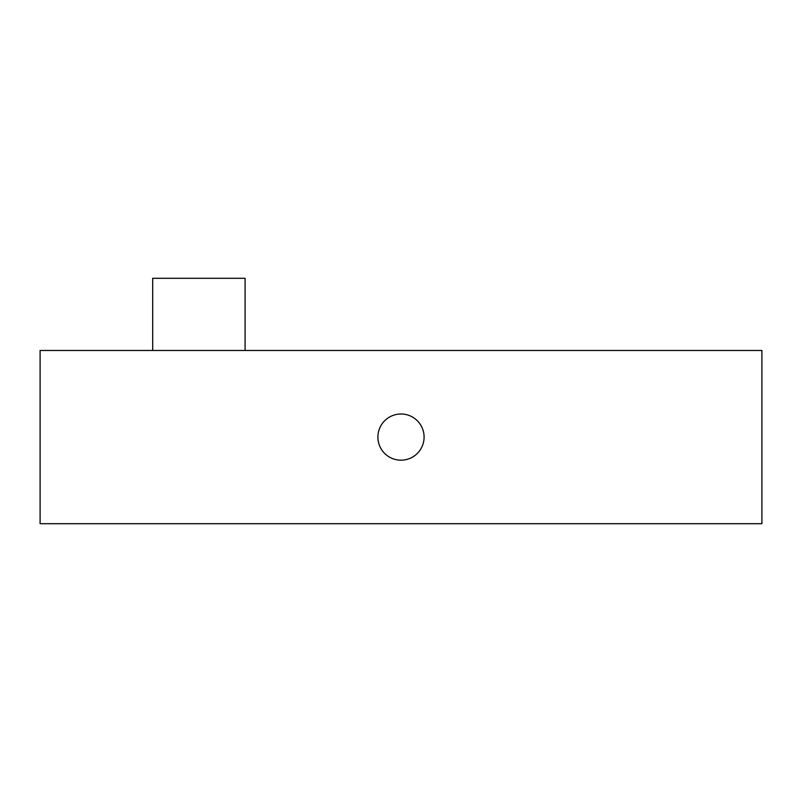 <?xml version="1.0" encoding="UTF-8"?>
<svg xmlns="http://www.w3.org/2000/svg" width="802" height="802" viewBox="0 0 802 802"><rect width="100%" height="100%" fill="white"/><g stroke="black" fill="none" stroke-linecap="round" stroke-linejoin="round"><path stroke-width="1.2" d="M40.1 350.474L40.1 523.706L761.9 523.706L761.9 350.474L40.1 350.474M377.902 437.09A23.098 23.098 0 0 0 412.549 457.09A23.098 23.098 0 0 0 412.549 417.09A23.098 23.098 0 0 0 377.902 437.09M245.091 350.474L245.091 278.294L152.701 278.294L152.701 350.474"/></g></svg>
